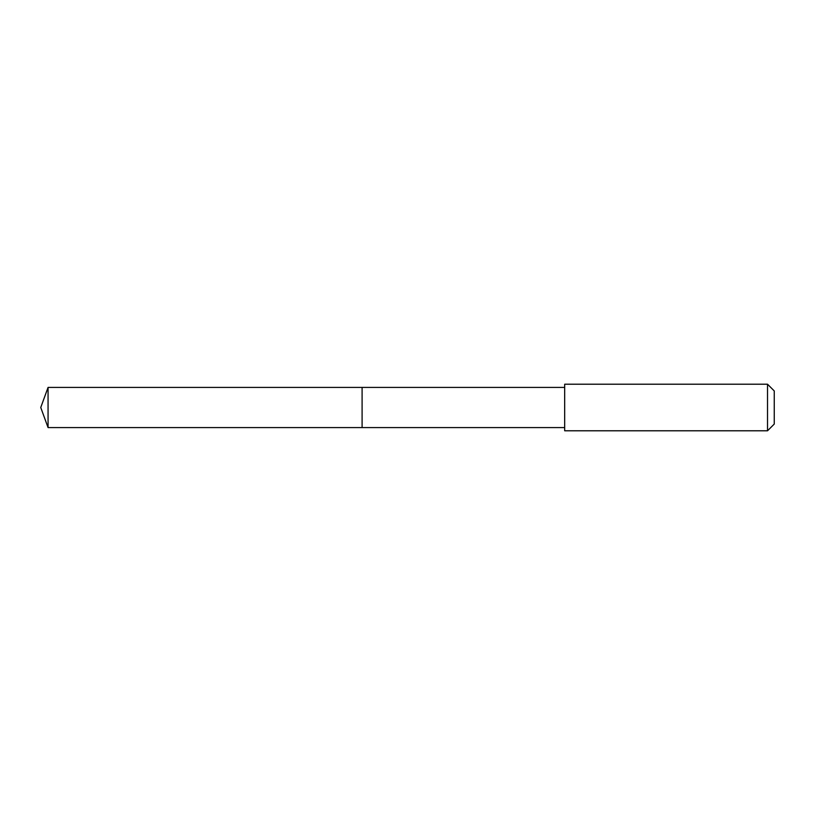 <?xml version="1.0" encoding="UTF-8"?>
<svg xmlns="http://www.w3.org/2000/svg" width="815" height="815" viewBox="0 0 815 815"><rect width="100%" height="100%" fill="white"/><g stroke="black" fill="none" stroke-linecap="round" stroke-linejoin="round"><path stroke-width="1.22" d="M362.094 427.58L362.094 387.42L48.065 387.42L48.065 427.58L362.094 427.58L362.094 387.42L564.673 387.42L564.673 427.58L48.065 427.58L40.75 407.5L48.065 427.58M564.683 426.826L564.683 430.789L767.526 430.789L767.526 384.211L564.683 384.211L564.683 426.826M767.526 384.211L774.25 390.935L774.25 424.065L767.526 430.789M40.75 407.5L48.065 387.42M564.673 427.58L564.683 430.789M564.673 387.42L564.683 384.211"/></g></svg>
